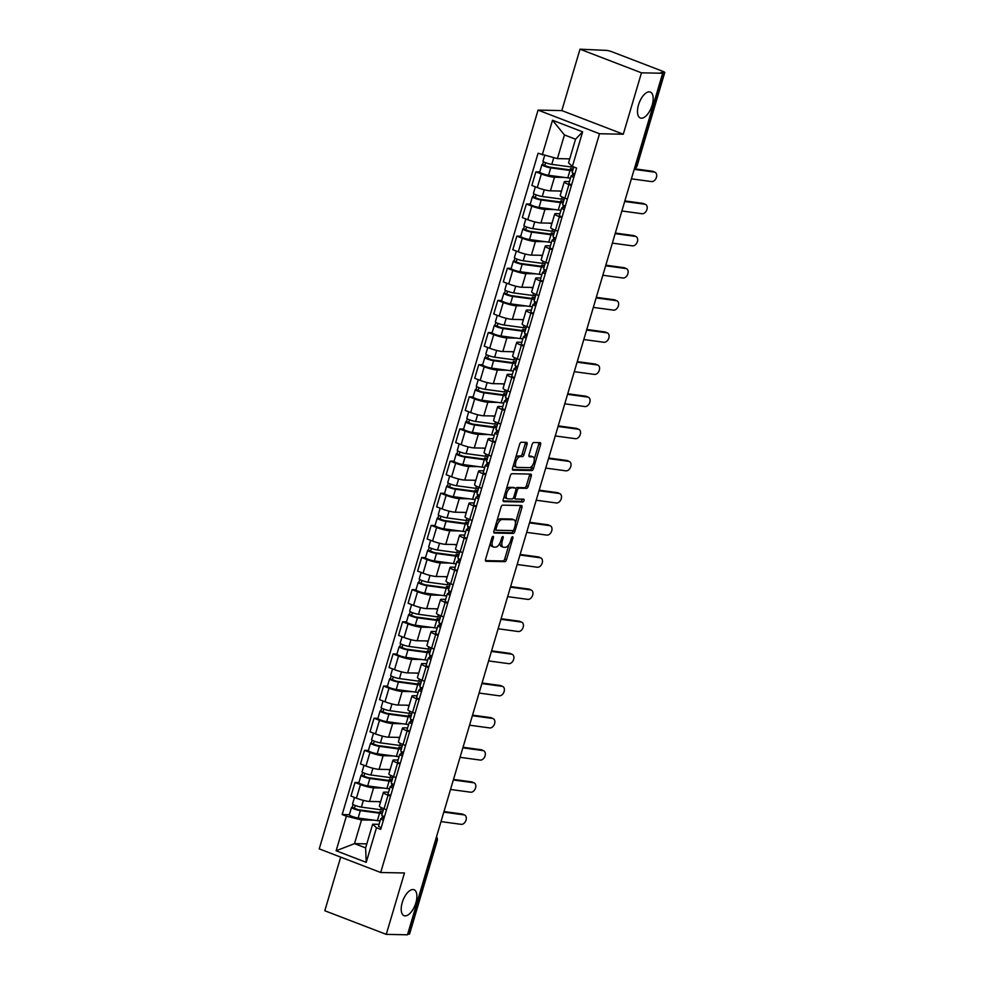 <?xml version="1.0" encoding="UTF-8"?>
<svg xmlns="http://www.w3.org/2000/svg" width="984" height="984" viewBox="0 0 984 984"><rect width="100%" height="100%" fill="white"/><g stroke="black" fill="none" stroke-linecap="round" stroke-linejoin="round"><path stroke-width="1.48" d="M493.107 536.341A1.488 0.701 111 0 0 491.951 537.744L485.592 559.219A2.128 0.996 111 0 0 485.875 561.237A2.128 0.996 111 0 0 486.034 561.274L504.866 561.643A2.128 0.996 111 0 0 506.502 559.65L512.873 538.162A1.488 0.701 111 0 0 512.676 536.747A1.488 0.701 111 0 0 512.553 536.735A1.488 0.701 111 0 0 511.409 538.137L510.585 540.917A6.826 3.198 111 0 1 505.321 547.313L503.747 547.288A6.826 3.198 111 0 1 503.218 547.178A6.826 3.198 111 0 1 502.32 540.745L503.144 537.965A1.488 0.701 111 0 0 502.947 536.563A1.488 0.701 111 0 0 502.836 536.538A1.488 0.701 111 0 0 501.68 537.941L500.856 540.72A6.826 3.198 111 0 1 495.592 547.116L494.017 547.092A6.826 3.198 111 0 1 493.488 546.981A6.826 3.198 111 0 1 492.59 540.548L493.414 537.768A1.488 0.701 111 0 0 493.218 536.366A1.488 0.701 111 0 0 493.107 536.341M641.433 118.215A13.899 6.507 111 0 0 651.802 106.26A13.899 6.507 111 0 0 650.326 92.053A13.899 6.507 111 0 0 649.243 91.844A13.899 6.507 111 0 0 638.862 103.787A13.899 6.507 111 0 0 640.35 118.006A13.899 6.507 111 0 0 641.433 118.215M405.15 915.895A13.899 6.507 111 0 0 415.519 903.952A13.899 6.507 111 0 0 414.043 889.733A13.899 6.507 111 0 0 412.96 889.524A13.899 6.507 111 0 0 402.579 901.467A13.899 6.507 111 0 0 404.067 915.686A13.899 6.507 111 0 0 405.15 915.895M527.018 444.411A2.128 0.996 111 0 0 526.735 442.406A2.128 0.996 111 0 0 526.563 442.369L521.286 442.259A2.128 0.996 111 0 0 519.638 444.264L512.578 468.126A2.128 0.996 111 0 0 512.848 470.143A2.128 0.996 111 0 0 513.021 470.168L531.84 470.549A2.128 0.996 111 0 0 533.488 468.544L540.56 444.682A2.128 0.996 111 0 0 540.278 442.677A2.128 0.996 111 0 0 540.118 442.64L533.734 442.517A2.128 0.996 111 0 0 532.086 444.522L529.06 454.731A2.128 0.996 111 0 0 529.343 456.736A2.128 0.996 111 0 0 529.503 456.773L532.676 456.834A5.707 2.669 111 0 1 533.119 456.92A5.707 2.669 111 0 1 533.722 462.751A5.707 2.669 111 0 1 529.466 467.658L517.08 467.4A5.707 2.669 111 0 1 516.625 467.314A5.707 2.669 111 0 1 516.022 461.484A5.707 2.669 111 0 1 520.278 456.588L522.344 456.625A2.128 0.996 111 0 0 523.992 454.62L527.018 444.411L525.222 443.722A2.128 0.996 111 0 0 525.345 442.345M599.527 133.738L623.29 134.218L641.47 72.828L662.675 73.246L407.474 934.8L386.269 934.369L404.461 872.98L380.697 872.5L599.527 133.738L538.063 110.11L319.234 848.872L380.697 872.5M502.652 505.149A2.128 0.996 111 0 0 501.016 507.154L493.943 531.016A2.128 0.996 111 0 0 494.226 533.033A2.128 0.996 111 0 0 494.386 533.057L513.217 533.439A2.128 0.996 111 0 0 514.866 531.434L521.926 507.572A2.128 0.996 111 0 0 521.643 505.567A2.128 0.996 111 0 0 521.483 505.53L502.652 505.149M503.254 499.577L510.327 475.715A2.128 0.996 111 0 1 511.975 473.71L530.794 474.091A2.128 0.996 111 0 1 530.966 474.116A2.128 0.996 111 0 1 531.249 476.133L528.223 486.342A2.128 0.996 111 0 1 526.575 488.347L518.937 488.187A2.128 0.996 111 0 0 517.289 490.192L515.284 496.969A2.128 0.996 111 0 0 515.567 498.974A2.128 0.996 111 0 0 515.739 499.011L523.685 499.171A1.488 0.701 111 0 1 523.796 499.196A1.488 0.701 111 0 1 523.955 500.721A1.488 0.701 111 0 1 522.848 502L503.71 501.619A2.128 0.996 111 0 1 503.537 501.582A2.128 0.996 111 0 1 503.254 499.577M641.47 72.828L580.006 49.2L606.304 50.381A4.342 0.64 16.5 0 1 612.023 51.808L662.736 71.291A4.342 0.64 16.5 0 1 664.766 72.484L637.128 165.816A4.342 0.64 -163.5 0 1 636.55 165.952L664.188 72.631A4.342 0.64 16.5 0 0 664.766 72.484M340.685 857.125L324.806 910.754L386.269 934.369M580.006 49.2L561.827 110.589L538.063 110.11M662.675 73.246L660.891 72.558L664.188 72.631M435.309 840.828L436.625 840.853A4.342 0.64 -163.5 0 0 437.216 840.705L409.565 934.037A4.342 0.64 -163.5 0 1 408.987 934.173L436.625 840.853A4.342 3.788 -88.8 0 0 436.342 837.322M407.671 934.148L408.987 934.173M390.537 796.142L388.053 795.195A9.988 1.476 -163.5 0 1 383.379 792.452L379.344 806.044A9.988 1.476 16.5 0 0 384.031 808.786L386.515 809.746M383.612 788.049L373.6 787.852A9.988 1.476 -163.5 0 1 360.464 784.58L356.429 798.184A9.988 1.476 16.5 0 0 369.578 801.443L380.648 801.677M356.429 798.184L350.968 796.081L354.99 782.489L358.889 782.563M383.379 792.452A9.988 1.476 -163.5 0 1 384.719 792.12L388.569 792.206M360.464 784.58L354.99 782.489M400.058 764.014L397.573 763.055A9.988 1.476 -163.5 0 1 392.899 760.312L388.864 773.916A9.988 1.476 16.5 0 0 393.551 776.647L396.035 777.606M368.41 750.423L364.511 750.349L360.488 763.941L365.95 766.044A9.988 1.476 16.5 0 0 379.098 769.316L390.168 769.537M392.899 760.312A9.988 1.476 -163.5 0 1 394.24 759.98L398.089 760.066M393.133 755.921L383.12 755.712A9.988 1.476 -163.5 0 1 369.984 752.452L364.511 750.349M409.578 731.875L407.093 730.915A9.988 1.476 -163.5 0 1 402.419 728.172L398.385 741.776A9.988 1.476 16.5 0 0 403.071 744.519L405.556 745.466M377.93 718.283L374.031 718.209L370.009 731.801L375.47 733.904A9.988 1.476 16.5 0 0 388.618 737.176L399.688 737.397M402.419 728.172A9.988 1.476 -163.5 0 1 403.76 727.84L407.61 727.926M402.653 723.781L392.641 723.572A9.988 1.476 -163.5 0 1 379.504 720.313L374.031 718.209M419.098 699.735L416.613 698.775A9.988 1.476 -163.5 0 1 411.939 696.032L407.905 709.636A9.988 1.476 16.5 0 0 412.591 712.379L415.076 713.326M387.45 686.143L383.551 686.069L379.529 699.661L384.99 701.764A9.988 1.476 16.5 0 0 398.139 705.036L409.209 705.257M411.939 696.032A9.988 1.476 -163.5 0 1 413.28 695.713L417.13 695.786M412.173 691.641L402.161 691.432A9.988 1.476 -163.5 0 1 389.024 688.173L383.551 686.069M428.618 667.595L426.133 666.635A9.988 1.476 -163.5 0 1 421.459 663.905L417.425 677.496A9.988 1.476 16.5 0 0 422.111 680.239L424.596 681.186M396.97 654.016L393.071 653.929L389.049 667.533L394.51 669.624A9.988 1.476 16.5 0 0 407.659 672.896L418.729 673.117M421.459 663.905A9.988 1.476 -163.5 0 1 422.788 663.573L426.65 663.646M421.693 659.501L411.681 659.305A9.988 1.476 -163.5 0 1 398.545 656.033L393.071 653.929M438.138 635.455L435.654 634.508A9.988 1.476 -163.5 0 1 430.98 631.765L426.945 645.356A9.988 1.476 16.5 0 0 431.632 648.099L434.116 649.059M406.49 621.876L402.591 621.79L398.569 635.393L404.03 637.497A9.988 1.476 16.5 0 0 417.179 640.756L428.249 640.978M430.98 631.765A9.988 1.476 -163.5 0 1 432.308 631.433L436.17 631.507M431.213 627.361L421.201 627.165A9.988 1.476 -163.5 0 1 408.053 623.893L402.591 621.79M447.659 603.315L445.174 602.368A9.988 1.476 -163.5 0 1 440.5 599.625L436.466 613.216A9.988 1.476 16.5 0 0 441.152 615.959L443.624 616.919M416.011 589.736L412.112 589.65L408.089 603.254L413.551 605.357A9.988 1.476 16.5 0 0 426.699 608.616L437.769 608.838M440.5 599.625A9.988 1.476 -163.5 0 1 441.828 599.293L445.691 599.367M440.734 595.222L430.721 595.025A9.988 1.476 -163.5 0 1 417.573 591.753L412.112 589.65M457.179 571.175L454.694 570.228A9.988 1.476 -163.5 0 1 450.02 567.485L445.986 581.089A9.988 1.476 16.5 0 0 450.672 583.819L453.144 584.779M425.531 557.596L421.632 557.522L417.61 571.114L423.071 573.217A9.988 1.476 16.5 0 0 436.219 576.476L447.289 576.71M450.02 567.485A9.988 1.476 -163.5 0 1 451.349 567.153L455.211 567.239M450.254 563.082L440.242 562.885A9.988 1.476 -163.5 0 1 427.093 559.613L421.632 557.522M466.699 539.048L464.214 538.088A9.988 1.476 -163.5 0 1 459.54 535.345L455.506 548.949A9.988 1.476 16.5 0 0 460.192 551.68L462.664 552.639M435.051 525.456L431.152 525.382L427.13 538.974L432.591 541.077A9.988 1.476 16.5 0 0 445.74 544.349L456.81 544.57M459.54 535.345A9.988 1.476 -163.5 0 1 460.869 535.013L464.731 535.099M459.774 530.954L449.762 530.745A9.988 1.476 -163.5 0 1 436.613 527.486L431.152 525.382M476.219 506.908L473.734 505.948A9.988 1.476 -163.5 0 1 469.048 503.205L465.026 516.809A9.988 1.476 16.5 0 0 469.712 519.552L472.185 520.499M444.571 493.316L440.672 493.242L436.65 506.834L442.111 508.937A9.988 1.476 16.5 0 0 455.26 512.209L466.318 512.43M469.048 503.205A9.988 1.476 -163.5 0 1 470.389 502.886L474.251 502.959M469.294 498.814L459.282 498.605A9.988 1.476 -163.5 0 1 446.133 495.346L440.672 493.242M485.739 474.768L483.255 473.808A9.988 1.476 -163.5 0 1 478.568 471.078L474.546 484.669A9.988 1.476 16.5 0 0 479.22 487.412L481.705 488.359M454.091 461.176L450.192 461.102L446.158 474.706L451.631 476.797A9.988 1.476 16.5 0 0 464.768 480.069L475.838 480.29M478.568 471.078A9.988 1.476 -163.5 0 1 479.909 470.746L483.771 470.819M478.802 466.674L468.802 466.465A9.988 1.476 -163.5 0 1 455.653 463.206L450.192 461.102M495.259 442.628L492.775 441.668A9.988 1.476 -163.5 0 1 488.089 438.938L484.067 452.529A9.988 1.476 16.5 0 0 488.74 455.272L491.225 456.219M463.612 429.049L459.712 428.962L455.678 442.566L461.152 444.657A9.988 1.476 16.5 0 0 474.288 447.929L485.358 448.151M488.089 438.938A9.988 1.476 -163.5 0 1 489.429 438.606L493.291 438.679M488.322 434.534L478.322 434.338A9.988 1.476 -163.5 0 1 465.174 431.066L459.712 428.962M504.78 410.488L502.295 409.541A9.988 1.476 -163.5 0 1 497.609 406.798L493.587 420.389A9.988 1.476 16.5 0 0 498.261 423.132L500.745 424.092M473.132 396.909L469.233 396.823L465.198 410.426L470.672 412.53A9.988 1.476 16.5 0 0 483.808 415.789L494.878 416.011M497.609 406.798A9.988 1.476 -163.5 0 1 498.949 406.466L502.812 406.54M497.842 402.394L487.843 402.198A9.988 1.476 -163.5 0 1 474.694 398.926L469.233 396.823M514.3 378.348L511.815 377.401A9.988 1.476 -163.5 0 1 507.129 374.658L503.107 388.249A9.988 1.476 16.5 0 0 507.781 390.992L510.266 391.952M482.652 364.769L478.753 364.695L474.719 378.286L480.192 380.39A9.988 1.476 16.5 0 0 493.328 383.649L504.398 383.871M507.129 374.658A9.988 1.476 -163.5 0 1 508.47 374.326L512.332 374.4M507.363 370.255L497.363 370.058A9.988 1.476 -163.5 0 1 484.214 366.786L478.753 364.695M523.82 346.208L521.336 345.261A9.988 1.476 -163.5 0 1 516.649 342.518L512.627 356.122A9.988 1.476 16.5 0 0 517.301 358.853L519.786 359.812M492.172 332.629L488.273 332.555L484.239 346.147L489.712 348.25A9.988 1.476 16.5 0 0 502.849 351.522L513.919 351.743M516.649 342.518A9.988 1.476 -163.5 0 1 517.99 342.186L521.852 342.272M516.883 338.115L506.883 337.918A9.988 1.476 -163.5 0 1 493.734 334.646L488.273 332.555M533.34 314.08L530.856 313.121A9.988 1.476 -163.5 0 1 526.169 310.378L522.147 323.982A9.988 1.476 16.5 0 0 526.821 326.713L529.306 327.672M501.692 300.489L497.793 300.415L493.759 314.007L499.232 316.11A9.988 1.476 16.5 0 0 512.369 319.382L523.439 319.603M526.169 310.378A9.988 1.476 -163.5 0 1 527.51 310.046L531.372 310.132M526.403 305.987L516.403 305.778A9.988 1.476 -163.5 0 1 503.254 302.518L497.793 300.415M542.861 281.941L540.376 280.981A9.988 1.476 -163.5 0 1 535.69 278.238L531.668 291.842A9.988 1.476 16.5 0 0 536.341 294.585L538.826 295.532M511.213 268.349L507.313 268.275L503.279 281.867L508.753 283.97A9.988 1.476 16.5 0 0 521.889 287.242L532.959 287.463M535.69 278.238A9.988 1.476 -163.5 0 1 537.03 277.918L540.893 277.992M535.923 273.847L525.923 273.638A9.988 1.476 -163.5 0 1 512.775 270.379L507.313 268.275M552.381 249.801L549.896 248.841A9.988 1.476 -163.5 0 1 545.21 246.111L541.188 259.702A9.988 1.476 16.5 0 0 545.862 262.445L548.346 263.392M520.721 236.209L516.834 236.135L512.799 249.739L518.273 251.83A9.988 1.476 16.5 0 0 531.409 255.102L542.479 255.323M545.21 246.111A9.988 1.476 -163.5 0 1 546.551 245.779L550.413 245.852M545.443 241.707L535.444 241.51A9.988 1.476 -163.5 0 1 522.295 238.239L516.834 236.135M561.889 217.661L559.416 216.701A9.988 1.476 -163.5 0 1 554.73 213.971L550.708 227.562A9.988 1.476 16.5 0 0 555.382 230.305L557.866 231.252M530.241 204.082L526.354 203.995L522.319 217.599L527.793 219.69A9.988 1.476 16.5 0 0 540.929 222.962L551.999 223.183M554.73 213.971A9.988 1.476 -163.5 0 1 556.071 213.639L559.933 213.713M554.964 209.567L544.964 209.371A9.988 1.476 -163.5 0 1 531.815 206.099L526.354 203.995M571.409 185.521L568.937 184.574A9.988 1.476 -163.5 0 1 564.25 181.831L560.228 195.422A9.988 1.476 16.5 0 0 564.902 198.165L567.387 199.125M539.761 171.942L535.874 171.856L531.84 185.459L537.301 187.563A9.988 1.476 16.5 0 0 550.45 190.822L561.52 191.044M564.25 181.831A9.988 1.476 -163.5 0 1 565.591 181.499L569.441 181.573M564.484 177.428L554.484 177.231A9.988 1.476 -163.5 0 1 541.335 173.959L535.874 171.856M374.092 820.189L361.522 819.943L354.511 843.632L365.618 847.9L372.641 824.211L379.049 824.334M366.811 843.878L354.511 843.632L336.134 850.779L346.38 816.179L361.522 819.943M372.641 824.211L376.491 827.741L366.233 862.353L336.134 850.779M542.27 154.869L552.516 120.257L582.626 131.831L572.38 166.444L568.531 162.901L575.542 139.211L564.435 134.943L557.411 158.633L538.063 153.258L342.174 814.555L346.38 816.179M376.491 827.741L380.697 829.364L576.587 168.067L572.38 166.444M623.29 134.218L561.827 110.589M557.411 158.633L569.711 158.879M349.369 814.703L342.174 814.555M366.233 862.353L365.618 847.9M575.542 139.211L582.626 131.831M564.435 134.943L552.516 120.257M490.29 543.34A6.826 3.198 111 0 0 491.705 546.292L493.488 546.981M500.032 542.861A6.826 3.198 111 0 0 501.422 546.489L503.218 547.178M485.456 560.609L503.07 560.954A2.128 0.996 111 0 0 504.718 558.961L509.036 544.361M515.432 522.775L520.142 506.883A2.128 0.996 111 0 0 520.265 505.505M493.82 532.393L511.422 532.75A2.128 0.996 111 0 0 513.07 530.745L513.131 530.524M496.071 528.826A1.488 0.701 111 0 0 496.268 530.228A1.488 0.701 111 0 0 496.379 530.253L512.91 530.585A1.488 0.701 111 0 0 514.054 529.183L514.927 526.255A6.826 3.198 111 0 0 514.029 519.81A6.826 3.198 111 0 0 513.5 519.712L502.197 519.49A6.826 3.198 111 0 0 496.932 525.886L496.071 528.826L494.743 528.31M494.398 529.503A1.488 0.701 111 0 0 494.472 529.54A1.488 0.701 111 0 0 494.583 529.564L496.157 530.167M514.029 519.81L512.233 519.121A6.826 3.198 111 0 0 511.705 519.023L513.5 519.712M496.686 521.741A6.826 3.198 111 0 1 500.413 518.802L511.705 519.023M515.899 488.568A2.128 0.996 111 0 1 517.154 487.498L524.779 487.658A2.128 0.996 111 0 0 526.428 485.653L529.453 475.444A2.128 0.996 111 0 0 529.577 474.067M513.427 497.879A2.128 0.996 111 0 0 513.771 498.285A2.128 0.996 111 0 0 513.943 498.322L515.419 498.888M503.132 500.954L521.053 501.311A1.488 0.701 111 0 0 521.914 500.585A1.488 0.701 111 0 0 522.319 499.146M511.016 488.027A5.707 2.669 111 0 0 506.76 492.935A5.707 2.669 111 0 0 507.363 498.765A5.707 2.669 111 0 0 507.818 498.851L512.184 498.937A2.128 0.996 111 0 0 513.82 496.932L515.825 490.167A2.128 0.996 111 0 0 515.554 488.15A2.128 0.996 111 0 0 515.382 488.113L509.22 487.338A5.707 2.669 111 0 0 506.182 489.712M504.411 495.702A5.707 2.669 111 0 0 505.579 498.076L507.363 498.765M513.906 487.547A2.128 0.996 111 0 0 513.759 487.461A2.128 0.996 111 0 0 513.587 487.424L515.382 488.113M509.22 487.338L513.587 487.424M515.542 458.113A5.707 2.669 111 0 1 518.482 455.899L520.548 455.936A2.128 0.996 111 0 0 522.197 453.932L525.222 443.722M513.673 464.399A5.707 2.669 111 0 0 514.841 466.625L516.625 467.314M533.119 456.92L531.323 456.232A5.707 2.669 111 0 0 530.88 456.146L532.676 456.834M528.937 456.109L530.88 456.146M534.275 459.147L538.765 443.993A2.128 0.996 111 0 0 538.9 442.615M512.443 469.503L530.056 469.86A2.128 0.996 111 0 0 531.704 467.855L532.418 465.432M383.329 809.881A13.038 1.919 -163.5 0 1 380.623 809.721L361.386 807.126A5.437 0.799 -163.5 0 1 355.63 805.625A5.437 0.799 -163.5 0 1 352.555 803.94L354.486 797.434M380.55 801.997L377.708 801.616M379.726 812.501L380.058 811.357A10.209 1.501 -163.5 0 1 380.685 812.169A10.209 1.501 -163.5 0 1 377.708 812.366L358.471 809.77L354.228 808.245L355.359 805.527M380.058 811.357L382.591 811.935A13.038 1.919 -163.5 0 1 382.702 812.021M382.296 813.387A13.038 1.919 -163.5 0 1 379.59 813.214L360.353 810.631A5.437 0.799 -163.5 0 1 354.584 809.119A5.437 0.799 -163.5 0 1 351.522 807.434A5.437 0.799 -163.5 0 1 352.247 807.261L353.072 804.481M380.095 820.804A13.038 1.919 -163.5 0 1 377.389 820.631L358.151 818.048A5.437 0.799 -163.5 0 1 352.395 816.536A5.437 0.799 -163.5 0 1 349.32 814.85L351.522 807.434M383.416 816.289L383.366 817.827M382.973 817.815L382.063 817.47M354.474 808.504L352.247 807.261M441.004 821.603L461.188 824.346A4.994 3.419 114.5 0 0 465.887 820.558A4.994 3.419 114.5 0 0 464.657 815.059A4.994 3.419 114.5 0 0 463.993 814.875L462.111 814.014A4.994 3.419 -65.5 0 1 462.787 814.211L464.657 815.059M384.191 817.593L380.919 818.528A5.437 0.799 16.5 0 0 380.734 818.663A5.437 0.799 16.5 0 0 383.416 820.213M380.734 818.663L378.532 826.08A5.437 0.799 16.5 0 0 381.214 827.618M383.698 808.663L381.767 815.158A5.437 0.799 16.5 0 0 384.449 816.708M443.809 812.132L463.993 814.875M443.981 811.554L462.111 814.014M392.85 777.754A13.038 1.919 -163.5 0 1 390.144 777.581L370.906 774.986A5.437 0.799 -163.5 0 1 365.15 773.486A5.437 0.799 -163.5 0 1 362.075 771.8L364.006 765.294M390.07 769.857L387.229 769.476M389.246 780.361L389.578 779.217A10.209 1.501 -163.5 0 1 390.205 780.029A10.209 1.501 -163.5 0 1 387.229 780.226L367.991 777.631L363.748 776.105L364.879 773.387M389.578 779.217L392.112 779.795A13.038 1.919 -163.5 0 1 392.222 779.881M391.817 781.247A13.038 1.919 -163.5 0 1 389.111 781.087L369.873 778.492A5.437 0.799 -163.5 0 1 364.105 776.979A5.437 0.799 -163.5 0 1 361.042 775.306A5.437 0.799 -163.5 0 1 361.768 775.121L362.592 772.342M389.615 788.664A13.038 1.919 -163.5 0 1 386.909 788.504L367.672 785.909A5.437 0.799 -163.5 0 1 361.915 784.396A5.437 0.799 -163.5 0 1 358.84 782.723L361.042 775.306M392.936 784.15L392.887 785.687M392.493 785.675L391.583 785.33M363.994 776.364L361.768 775.121M402.37 745.614A13.038 1.919 -163.5 0 1 399.664 745.441L380.427 742.846A5.437 0.799 -163.5 0 1 374.67 741.346A5.437 0.799 -163.5 0 1 371.595 739.661L373.526 733.154M399.59 737.717L396.749 737.336M398.766 748.221L399.098 747.077A10.209 1.501 -163.5 0 1 399.725 747.889A10.209 1.501 -163.5 0 1 396.749 748.086L377.512 745.491L373.268 743.966L374.4 741.247M399.098 747.077L401.632 747.655A13.038 1.919 -163.5 0 1 401.743 747.742M401.337 749.107A13.038 1.919 -163.5 0 1 398.631 748.947L379.393 746.352A5.437 0.799 -163.5 0 1 373.625 744.851A5.437 0.799 -163.5 0 1 370.562 743.166A5.437 0.799 -163.5 0 1 371.288 742.981L372.112 740.202M399.135 756.524A13.038 1.919 -163.5 0 1 396.429 756.364L377.192 753.769A5.437 0.799 -163.5 0 1 371.435 752.268A5.437 0.799 -163.5 0 1 368.36 750.583L370.562 743.166M402.456 752.01L402.407 753.547M402.001 753.547L401.103 753.191M373.514 744.224L371.288 742.981M450.524 789.463L470.709 792.206A4.994 3.419 114.5 0 0 475.407 788.418A4.994 3.419 114.5 0 0 474.177 782.92A4.994 3.419 114.5 0 0 473.513 782.735L471.631 781.874A4.994 3.419 -65.5 0 1 472.308 782.071L474.177 782.92M393.711 785.453L390.439 786.4A5.437 0.799 16.5 0 0 390.254 786.524A5.437 0.799 16.5 0 0 392.936 788.073M390.254 786.524L388.053 793.94A5.437 0.799 16.5 0 0 390.734 795.49M393.219 776.524L391.288 783.03A5.437 0.799 16.5 0 0 393.969 784.568M453.329 779.992L473.513 782.735M453.501 779.414L471.631 781.874M460.045 757.323L480.229 760.066A4.994 3.419 114.5 0 0 484.928 756.278A4.994 3.419 114.5 0 0 483.697 750.792A4.994 3.419 114.5 0 0 483.033 750.595L481.151 749.734A4.994 3.419 -65.5 0 1 481.828 749.931L483.697 750.792M403.231 753.314L399.959 754.261A5.437 0.799 16.5 0 0 399.775 754.396A5.437 0.799 16.5 0 0 402.456 755.933M399.775 754.396L397.573 761.801A5.437 0.799 16.5 0 0 400.254 763.35M402.739 744.384L400.808 750.89A5.437 0.799 16.5 0 0 403.489 752.428M462.849 747.852L483.033 750.595M463.021 747.274L481.151 749.734M411.89 713.474A13.038 1.919 -163.5 0 1 409.184 713.302L389.947 710.706A5.437 0.799 -163.5 0 1 384.191 709.206A5.437 0.799 -163.5 0 1 381.115 707.521L383.047 701.014M409.11 705.577L406.269 705.196M408.274 716.081L408.618 714.938A10.209 1.501 -163.5 0 1 409.246 715.749A10.209 1.501 -163.5 0 1 406.269 715.946L387.032 713.363L382.788 711.826L383.92 709.107M408.618 714.938L411.152 715.528A13.038 1.919 -163.5 0 1 411.263 715.602M410.857 716.979A13.038 1.919 -163.5 0 1 408.151 716.807L388.914 714.212A5.437 0.799 -163.5 0 1 383.145 712.711A5.437 0.799 -163.5 0 1 380.082 711.026A5.437 0.799 -163.5 0 1 380.808 710.842L381.632 708.074M408.655 724.396A13.038 1.919 -163.5 0 1 405.949 724.224L386.712 721.629A5.437 0.799 -163.5 0 1 380.956 720.128A5.437 0.799 -163.5 0 1 377.881 718.443L380.082 711.026M411.976 719.87L411.927 721.407M411.521 721.407L410.623 721.063M383.034 712.084L380.808 710.842M421.41 681.334A13.038 1.919 -163.5 0 1 418.704 681.162L399.467 678.579A5.437 0.799 -163.5 0 1 393.711 677.066A5.437 0.799 -163.5 0 1 390.636 675.381L392.567 668.886M418.631 673.437L415.789 673.056M417.794 683.954L418.138 682.81A10.209 1.501 -163.5 0 1 418.766 683.609A10.209 1.501 -163.5 0 1 415.789 683.806L396.552 681.223L392.308 679.686L393.44 676.967M418.138 682.81L420.672 683.388A13.038 1.919 -163.5 0 1 420.783 683.462M420.377 684.839A13.038 1.919 -163.5 0 1 417.671 684.667L398.434 682.072A5.437 0.799 -163.5 0 1 392.665 680.571A5.437 0.799 -163.5 0 1 389.603 678.886A5.437 0.799 -163.5 0 1 390.328 678.702L391.152 675.934M418.175 692.256A13.038 1.919 -163.5 0 1 415.469 692.084L396.232 689.489A5.437 0.799 -163.5 0 1 390.476 687.988A5.437 0.799 -163.5 0 1 387.401 686.303L389.603 678.886M421.496 687.73L421.447 689.28M421.041 689.267L420.143 688.923M392.554 679.956L390.328 678.702M430.93 649.194A13.038 1.919 -163.5 0 1 428.224 649.022L408.987 646.439A5.437 0.799 -163.5 0 1 403.231 644.926A5.437 0.799 -163.5 0 1 400.156 643.241L402.087 636.746M428.151 641.31L425.309 640.916M427.314 651.814L427.659 650.67A10.209 1.501 -163.5 0 1 428.286 651.482A10.209 1.501 -163.5 0 1 425.309 651.679L406.072 649.083L401.829 647.546L402.96 644.827M427.659 650.67L430.192 651.248A13.038 1.919 -163.5 0 1 430.303 651.322M429.897 652.699A13.038 1.919 -163.5 0 1 427.191 652.527L407.954 649.932A5.437 0.799 -163.5 0 1 402.185 648.431A5.437 0.799 -163.5 0 1 399.123 646.746A5.437 0.799 -163.5 0 1 399.848 646.574L400.673 643.794M427.696 660.116A13.038 1.919 -163.5 0 1 424.99 659.944L405.752 657.349A5.437 0.799 -163.5 0 1 399.996 655.848A5.437 0.799 -163.5 0 1 396.921 654.163L399.123 646.746M431.017 655.602L430.967 657.14M430.562 657.127L429.664 656.783M402.075 647.816L399.848 646.574M469.565 725.196L489.749 727.939A4.994 3.419 114.5 0 0 494.448 724.15A4.994 3.419 114.5 0 0 493.218 718.652A4.994 3.419 114.5 0 0 492.553 718.455L490.672 717.607A4.994 3.419 -65.5 0 1 491.348 717.791L493.218 718.652M412.751 721.174L409.479 722.121A5.437 0.799 16.5 0 0 409.295 722.256A5.437 0.799 16.5 0 0 411.976 723.793M409.295 722.256L407.093 729.673A5.437 0.799 16.5 0 0 409.774 731.21M412.259 712.244L410.328 718.75A5.437 0.799 16.5 0 0 413.009 720.288M472.369 715.712L492.553 718.455M472.541 715.134L490.672 717.607M479.085 693.056L499.257 695.799A4.994 3.419 114.5 0 0 503.968 692.01A4.994 3.419 114.5 0 0 502.738 686.512A4.994 3.419 114.5 0 0 502.074 686.315L500.192 685.467A4.994 3.419 -65.5 0 1 500.868 685.651L502.738 686.512M422.271 689.034L418.999 689.981A5.437 0.799 16.5 0 0 418.815 690.116A5.437 0.799 16.5 0 0 421.496 691.654M418.815 690.116L416.613 697.533A5.437 0.799 16.5 0 0 419.295 699.071M421.779 680.104L419.848 686.611A5.437 0.799 16.5 0 0 422.53 688.148M481.889 683.572L502.074 686.315M482.062 682.994L500.192 685.467M488.605 660.916L508.777 663.659A4.994 3.419 114.5 0 0 513.488 659.87A4.994 3.419 114.5 0 0 512.258 654.372A4.994 3.419 114.5 0 0 511.594 654.176L509.712 653.327A4.994 3.419 -65.5 0 1 510.388 653.524L512.258 654.372M431.791 656.894L428.52 657.841A5.437 0.799 16.5 0 0 428.335 657.976A5.437 0.799 16.5 0 0 431.017 659.514M428.335 657.976L426.133 665.393A5.437 0.799 16.5 0 0 428.815 666.931M431.299 647.964L429.368 654.471A5.437 0.799 16.5 0 0 432.05 656.02M491.41 651.433L511.594 654.176M491.582 650.854L509.712 653.327M440.451 617.054A13.038 1.919 -163.5 0 1 437.745 616.894L418.507 614.299A5.437 0.799 -163.5 0 1 412.739 612.786A5.437 0.799 -163.5 0 1 409.676 611.113L411.607 604.606M437.671 609.17L434.83 608.788M436.834 619.674L437.179 618.53A10.209 1.501 -163.5 0 1 437.806 619.342A10.209 1.501 -163.5 0 1 434.83 619.539L415.58 616.943L411.349 615.418L412.481 612.7M437.179 618.53L439.713 619.108A13.038 1.919 -163.5 0 1 439.823 619.182M439.418 620.56A13.038 1.919 -163.5 0 1 436.712 620.387L417.474 617.804A5.437 0.799 -163.5 0 1 411.706 616.292A5.437 0.799 -163.5 0 1 408.643 614.606A5.437 0.799 -163.5 0 1 409.369 614.434L410.193 611.654M437.216 627.976A13.038 1.919 -163.5 0 1 434.51 627.804L415.273 625.221A5.437 0.799 -163.5 0 1 409.516 623.708A5.437 0.799 -163.5 0 1 406.441 622.023L408.643 614.606M440.537 623.462L440.488 625M440.082 624.988L439.184 624.643M411.595 615.677L409.369 614.434M498.125 628.776L518.297 631.519A4.994 3.419 114.5 0 0 523.008 627.731A4.994 3.419 114.5 0 0 521.778 622.232A4.994 3.419 114.5 0 0 521.114 622.048L519.232 621.187A4.994 3.419 -65.5 0 1 519.909 621.384L521.778 622.232M441.312 624.766L438.04 625.701A5.437 0.799 16.5 0 0 437.855 625.836A5.437 0.799 16.5 0 0 440.524 627.374M437.855 625.836L435.654 633.253A5.437 0.799 16.5 0 0 438.335 634.791M440.82 615.836L438.889 622.331A5.437 0.799 16.5 0 0 441.57 623.881M500.93 619.293L521.114 622.048M501.102 618.727L519.232 621.187M449.971 584.914A13.038 1.919 -163.5 0 1 447.265 584.754L428.028 582.159A5.437 0.799 -163.5 0 1 422.259 580.658A5.437 0.799 -163.5 0 1 419.196 578.973L421.127 572.467M447.191 577.03L444.35 576.649M446.355 587.534L446.699 586.39A10.209 1.501 -163.5 0 1 447.326 587.202A10.209 1.501 -163.5 0 1 444.35 587.399L425.1 584.803L420.869 583.278L422.001 580.56M446.699 586.39L449.233 586.968A13.038 1.919 -163.5 0 1 449.344 587.054M448.938 588.42A13.038 1.919 -163.5 0 1 446.232 588.247L426.994 585.664A5.437 0.799 -163.5 0 1 421.226 584.152A5.437 0.799 -163.5 0 1 418.163 582.466A5.437 0.799 -163.5 0 1 418.889 582.294L419.713 579.514M446.736 595.837A13.038 1.919 -163.5 0 1 444.03 595.664L424.793 593.081A5.437 0.799 -163.5 0 1 419.024 591.568A5.437 0.799 -163.5 0 1 415.961 589.883L418.163 582.466M450.057 591.322L450.008 592.86M449.602 592.848L448.704 592.503M421.115 583.537L418.889 582.294M507.646 596.636L527.818 599.379A4.994 3.419 114.5 0 0 532.529 595.591A4.994 3.419 114.5 0 0 531.298 590.092A4.994 3.419 114.5 0 0 530.634 589.908L528.752 589.047A4.994 3.419 -65.5 0 1 529.429 589.244L531.298 590.092M450.82 592.626L447.56 593.561A5.437 0.799 16.5 0 0 447.376 593.696A5.437 0.799 16.5 0 0 450.045 595.246M447.376 593.696L445.174 601.113A5.437 0.799 16.5 0 0 447.855 602.663M450.34 583.697L448.409 590.203A5.437 0.799 16.5 0 0 451.09 591.741M510.45 587.165L530.634 589.908M510.622 586.587L528.752 589.047M459.491 552.787A13.038 1.919 -163.5 0 1 456.785 552.614L437.548 550.019A5.437 0.799 -163.5 0 1 431.779 548.519A5.437 0.799 -163.5 0 1 428.716 546.833L430.648 540.327M456.711 544.89L453.87 544.509M455.875 555.394L456.219 554.25A10.209 1.501 -163.5 0 1 456.847 555.062A10.209 1.501 -163.5 0 1 453.87 555.259L434.621 552.664L430.389 551.138L431.521 548.42M456.219 554.25L458.753 554.828A13.038 1.919 -163.5 0 1 458.864 554.914M458.458 556.28A13.038 1.919 -163.5 0 1 455.752 556.12L436.502 553.525A5.437 0.799 -163.5 0 1 430.746 552.024A5.437 0.799 -163.5 0 1 427.683 550.339A5.437 0.799 -163.5 0 1 428.409 550.154L429.233 547.375M456.256 563.697A13.038 1.919 -163.5 0 1 453.55 563.537L434.313 560.942A5.437 0.799 -163.5 0 1 428.544 559.429A5.437 0.799 -163.5 0 1 425.482 557.756L427.683 550.339M459.577 559.183L459.528 560.72M459.122 560.708L458.224 560.363M430.635 551.397L428.409 550.154M517.166 564.496L537.338 567.239A4.994 3.419 114.5 0 0 542.049 563.451A4.994 3.419 114.5 0 0 540.819 557.965A4.994 3.419 114.5 0 0 540.154 557.768L538.273 556.907A4.994 3.419 -65.5 0 1 538.949 557.104L540.819 557.965M460.34 560.486L457.068 561.433A5.437 0.799 16.5 0 0 456.896 561.557A5.437 0.799 16.5 0 0 459.565 563.106M456.896 561.557L454.694 568.973A5.437 0.799 16.5 0 0 457.376 570.523M459.86 551.557L457.929 558.063A5.437 0.799 16.5 0 0 460.61 559.601M519.97 555.025L540.154 557.768M520.142 554.447L538.273 556.907M469.011 520.647A13.038 1.919 -163.5 0 1 466.305 520.474L447.068 517.879A5.437 0.799 -163.5 0 1 441.299 516.379A5.437 0.799 -163.5 0 1 438.237 514.693L440.168 508.187M466.231 512.75L463.39 512.369M465.395 523.254L465.739 522.11A10.209 1.501 -163.5 0 1 466.367 522.922A10.209 1.501 -163.5 0 1 463.39 523.119L444.141 520.524L439.909 518.998L441.041 516.28M465.739 522.11L468.273 522.688A13.038 1.919 -163.5 0 1 468.384 522.775M467.978 524.14A13.038 1.919 -163.5 0 1 465.272 523.98L446.023 521.385A5.437 0.799 -163.5 0 1 440.266 519.884A5.437 0.799 -163.5 0 1 437.203 518.199A5.437 0.799 -163.5 0 1 437.929 518.014L438.753 515.235M465.776 531.557A13.038 1.919 -163.5 0 1 463.07 531.397L443.833 528.802A5.437 0.799 -163.5 0 1 438.064 527.301A5.437 0.799 -163.5 0 1 435.002 525.616L437.203 518.199M469.097 527.043L469.048 528.58M468.642 528.58L467.744 528.223M440.156 519.257L437.929 518.014M526.686 532.356L546.858 535.099A4.994 3.419 114.5 0 0 551.569 531.311A4.994 3.419 114.5 0 0 550.339 525.825A4.994 3.419 114.5 0 0 549.675 525.628L547.793 524.767A4.994 3.419 -65.5 0 1 548.469 524.964L550.339 525.825M469.86 528.346L466.588 529.294A5.437 0.799 16.5 0 0 466.404 529.429A5.437 0.799 16.5 0 0 469.085 530.966M466.404 529.429L464.214 536.846A5.437 0.799 16.5 0 0 466.896 538.383M469.368 519.417L467.449 525.923A5.437 0.799 16.5 0 0 470.131 527.461M529.49 522.885L549.675 525.628M529.663 522.307L547.793 524.767M478.531 488.507A13.038 1.919 -163.5 0 1 475.826 488.335L456.588 485.752A5.437 0.799 -163.5 0 1 450.82 484.239A5.437 0.799 -163.5 0 1 447.757 482.554L449.688 476.047M475.752 480.61L472.91 480.229M474.915 491.114L475.26 489.983A10.209 1.501 -163.5 0 1 475.887 490.782A10.209 1.501 -163.5 0 1 472.91 490.979L453.661 488.396L449.43 486.859L450.561 484.14M475.26 489.983L477.793 490.561A13.038 1.919 -163.5 0 1 477.904 490.635M477.498 492.012A13.038 1.919 -163.5 0 1 474.792 491.84L455.543 489.245A5.437 0.799 -163.5 0 1 449.786 487.744A5.437 0.799 -163.5 0 1 446.724 486.059A5.437 0.799 -163.5 0 1 447.449 485.875L448.273 483.107M475.297 499.429A13.038 1.919 -163.5 0 1 472.591 499.257L453.353 496.662A5.437 0.799 -163.5 0 1 447.585 495.161A5.437 0.799 -163.5 0 1 444.522 493.476L446.724 486.059M478.618 494.903L478.568 496.44M478.162 496.44L477.265 496.096M449.676 487.117L447.449 485.875M536.206 500.229L556.378 502.972A4.994 3.419 114.5 0 0 561.089 499.183A4.994 3.419 114.5 0 0 559.859 493.685A4.994 3.419 114.5 0 0 559.183 493.488L557.313 492.64A4.994 3.419 -65.5 0 1 557.989 492.824L559.859 493.685M479.38 496.207L476.108 497.154A5.437 0.799 16.5 0 0 475.924 497.289A5.437 0.799 16.5 0 0 478.605 498.827M475.924 497.289L473.734 504.706A5.437 0.799 16.5 0 0 476.416 506.243M478.888 487.277L476.969 493.784A5.437 0.799 16.5 0 0 479.651 495.321M539.011 490.745L559.183 493.488M539.183 490.167L557.313 492.64M488.052 456.367A13.038 1.919 -163.5 0 1 485.346 456.195L466.108 453.612A5.437 0.799 -163.5 0 1 460.34 452.099A5.437 0.799 -163.5 0 1 457.277 450.414L459.208 443.919M485.272 448.47L482.431 448.089M484.436 458.987L484.78 457.843A10.209 1.501 -163.5 0 1 485.407 458.642A10.209 1.501 -163.5 0 1 482.431 458.839L463.181 456.256L458.95 454.719L460.082 452M484.78 457.843L487.314 458.421A13.038 1.919 -163.5 0 1 487.424 458.495M487.018 459.872A13.038 1.919 -163.5 0 1 484.312 459.7L465.063 457.105A5.437 0.799 -163.5 0 1 459.307 455.604A5.437 0.799 -163.5 0 1 456.244 453.919A5.437 0.799 -163.5 0 1 456.97 453.735L457.794 450.967M484.817 467.289A13.038 1.919 -163.5 0 1 482.111 467.117L462.874 464.522A5.437 0.799 -163.5 0 1 457.105 463.021A5.437 0.799 -163.5 0 1 454.042 461.336L456.244 453.919M488.138 462.763L488.089 464.313M487.683 464.3L486.785 463.956M459.196 454.989L456.97 453.735M545.726 468.089L565.898 470.832A4.994 3.419 114.5 0 0 570.609 467.043A4.994 3.419 114.5 0 0 569.379 461.545A4.994 3.419 114.5 0 0 568.703 461.348L566.833 460.5A4.994 3.419 -65.5 0 1 567.51 460.684L569.379 461.545M488.9 464.067L485.629 465.014A5.437 0.799 16.5 0 0 485.444 465.149A5.437 0.799 16.5 0 0 488.126 466.687M485.444 465.149L483.255 472.566A5.437 0.799 16.5 0 0 485.936 474.103M488.408 455.137L486.49 461.644A5.437 0.799 16.5 0 0 489.171 463.181M548.531 458.606L568.703 461.348M548.703 458.027L566.833 460.5M497.572 424.227A13.038 1.919 -163.5 0 1 494.866 424.055L475.629 421.472A5.437 0.799 -163.5 0 1 469.86 419.959A5.437 0.799 -163.5 0 1 466.797 418.274L468.728 411.779M494.792 416.343L491.951 415.961M493.956 426.847L494.3 425.703A10.209 1.501 -163.5 0 1 494.927 426.515A10.209 1.501 -163.5 0 1 491.951 426.712L472.701 424.116L468.47 422.579L469.589 419.861M494.3 425.703L496.834 426.281A13.038 1.919 -163.5 0 1 496.945 426.355M496.526 427.733A13.038 1.919 -163.5 0 1 493.833 427.56L474.583 424.977A5.437 0.799 -163.5 0 1 468.827 423.464A5.437 0.799 -163.5 0 1 465.764 421.779A5.437 0.799 -163.5 0 1 466.49 421.607L467.314 418.827M494.337 435.149A13.038 1.919 -163.5 0 1 491.631 434.977L472.394 432.382A5.437 0.799 -163.5 0 1 466.625 430.881A5.437 0.799 -163.5 0 1 463.562 429.196L465.764 421.779M497.658 430.635L497.596 432.173M497.203 432.161L496.305 431.816M468.716 422.849L466.49 421.607M555.247 435.949L575.419 438.692A4.994 3.419 114.5 0 0 580.13 434.903A4.994 3.419 114.5 0 0 578.899 429.405A4.994 3.419 114.5 0 0 578.223 429.208L576.353 428.36A4.994 3.419 -65.5 0 1 577.018 428.557L578.899 429.405M498.421 431.927L495.149 432.874A5.437 0.799 16.5 0 0 494.964 433.009A5.437 0.799 16.5 0 0 497.646 434.547M494.964 433.009L492.775 440.426A5.437 0.799 16.5 0 0 495.456 441.964M497.929 422.997L496.01 429.504A5.437 0.799 16.5 0 0 498.691 431.053M558.051 426.466L578.223 429.208M558.223 425.887L576.353 428.36M507.092 392.087A13.038 1.919 -163.5 0 1 504.386 391.927L485.149 389.332A5.437 0.799 -163.5 0 1 479.38 387.831A5.437 0.799 -163.5 0 1 476.317 386.146L478.236 379.639M504.312 384.203L501.471 383.822M503.476 394.707L503.82 393.563A10.209 1.501 -163.5 0 1 504.448 394.375A10.209 1.501 -163.5 0 1 501.471 394.572L482.221 391.976L477.99 390.451L479.11 387.733M503.82 393.563L506.354 394.141A13.038 1.919 -163.5 0 1 506.452 394.215M506.047 395.593A13.038 1.919 -163.5 0 1 503.353 395.42L484.103 392.837A5.437 0.799 -163.5 0 1 478.347 391.324A5.437 0.799 -163.5 0 1 475.284 389.639A5.437 0.799 -163.5 0 1 476.01 389.467L476.834 386.687M503.857 403.009A13.038 1.919 -163.5 0 1 501.151 402.837L481.914 400.254A5.437 0.799 -163.5 0 1 476.145 398.741A5.437 0.799 -163.5 0 1 473.083 397.056L475.284 389.639M507.178 398.495L507.117 400.033M506.723 400.021L505.825 399.676M478.236 390.709L476.01 389.467M564.767 403.809L584.939 406.552A4.994 3.419 114.5 0 0 589.65 402.763A4.994 3.419 114.5 0 0 588.42 397.265A4.994 3.419 114.5 0 0 587.743 397.081L585.874 396.22A4.994 3.419 -65.5 0 1 586.538 396.417L588.42 397.265M507.941 399.799L504.669 400.734A5.437 0.799 16.5 0 0 504.484 400.869A5.437 0.799 16.5 0 0 507.166 402.407M504.484 400.869L502.295 408.286A5.437 0.799 16.5 0 0 504.976 409.824M507.449 390.869L505.53 397.364A5.437 0.799 16.5 0 0 508.211 398.914M567.571 394.338L587.743 397.081M567.743 393.76L585.874 396.22M516.612 359.947A13.038 1.919 -163.5 0 1 513.906 359.787L494.669 357.192A5.437 0.799 -163.5 0 1 488.9 355.691A5.437 0.799 -163.5 0 1 485.838 354.006L487.757 347.5M513.832 352.063L510.991 351.682M512.996 362.567L513.341 361.423A10.209 1.501 -163.5 0 1 513.968 362.235A10.209 1.501 -163.5 0 1 510.979 362.432L491.742 359.837L487.511 358.311L488.63 355.593M513.341 361.423L515.874 362.001A13.038 1.919 -163.5 0 1 515.973 362.087M515.567 363.453A13.038 1.919 -163.5 0 1 512.873 363.281L493.624 360.697A5.437 0.799 -163.5 0 1 487.867 359.185A5.437 0.799 -163.5 0 1 484.804 357.512A5.437 0.799 -163.5 0 1 485.53 357.327L486.342 354.548M513.377 370.87A13.038 1.919 -163.5 0 1 510.671 370.697L491.434 368.114A5.437 0.799 -163.5 0 1 485.666 366.601A5.437 0.799 -163.5 0 1 482.603 364.916L484.804 357.512M516.698 366.356L516.637 367.893M516.243 367.881L515.345 367.536M487.757 358.57L485.53 357.327M574.287 371.669L594.459 374.412A4.994 3.419 114.5 0 0 599.17 370.624A4.994 3.419 114.5 0 0 597.94 365.126A4.994 3.419 114.5 0 0 597.263 364.941L595.394 364.08A4.994 3.419 -65.5 0 1 596.058 364.277L597.94 365.126M517.461 367.659L514.189 368.594A5.437 0.799 16.5 0 0 514.005 368.729A5.437 0.799 16.5 0 0 516.686 370.279M514.005 368.729L511.815 376.146A5.437 0.799 16.5 0 0 514.497 377.696M516.969 358.729L515.05 365.236A5.437 0.799 16.5 0 0 517.732 366.774M577.091 362.198L597.263 364.941M577.264 361.62L595.394 364.08M526.132 327.82A13.038 1.919 -163.5 0 1 523.427 327.647L504.189 325.052A5.437 0.799 -163.5 0 1 498.421 323.552A5.437 0.799 -163.5 0 1 495.358 321.866L497.277 315.36M523.34 319.923L520.511 319.542M522.516 330.427L522.861 329.283A10.209 1.501 -163.5 0 1 523.488 330.095A10.209 1.501 -163.5 0 1 520.499 330.292L501.262 327.697L497.031 326.171L498.15 323.453M522.861 329.283L525.382 329.861A13.038 1.919 -163.5 0 1 525.493 329.947M525.087 331.313A13.038 1.919 -163.5 0 1 522.393 331.153L503.144 328.558A5.437 0.799 -163.5 0 1 497.387 327.057A5.437 0.799 -163.5 0 1 494.312 325.372A5.437 0.799 -163.5 0 1 495.05 325.187L495.862 322.408M522.898 338.73A13.038 1.919 -163.5 0 1 520.192 338.57L500.954 335.974A5.437 0.799 -163.5 0 1 495.186 334.474A5.437 0.799 -163.5 0 1 492.123 332.789L494.312 325.372M526.219 334.216L526.157 335.753M525.764 335.753L524.866 335.396M497.277 326.43L495.05 325.187M583.807 339.529L603.979 342.272A4.994 3.419 114.5 0 0 608.69 338.484A4.994 3.419 114.5 0 0 607.46 332.998A4.994 3.419 114.5 0 0 606.784 332.801L604.914 331.94A4.994 3.419 -65.5 0 1 605.578 332.137L607.46 332.998M526.981 335.519L523.709 336.466A5.437 0.799 16.5 0 0 523.525 336.589A5.437 0.799 16.5 0 0 526.206 338.139M523.525 336.589L521.336 344.006A5.437 0.799 16.5 0 0 524.017 345.556M526.489 326.59L524.57 333.096A5.437 0.799 16.5 0 0 527.24 334.634M586.612 330.058L606.784 332.801M586.784 329.48L604.914 331.94M535.653 295.68A13.038 1.919 -163.5 0 1 532.947 295.507L513.709 292.912A5.437 0.799 -163.5 0 1 507.941 291.412A5.437 0.799 -163.5 0 1 504.878 289.726L506.797 283.22M532.861 287.783L530.032 287.402M532.037 298.287L532.381 297.143A10.209 1.501 -163.5 0 1 533.008 297.955A10.209 1.501 -163.5 0 1 530.019 298.152L510.782 295.557L506.551 294.031L507.67 291.313M532.381 297.143L534.902 297.721A13.038 1.919 -163.5 0 1 535.013 297.808M534.607 299.173A13.038 1.919 -163.5 0 1 531.901 299.013L512.664 296.418A5.437 0.799 -163.5 0 1 506.908 294.917A5.437 0.799 -163.5 0 1 503.833 293.232A5.437 0.799 -163.5 0 1 504.571 293.048L505.382 290.28M532.418 306.59A13.038 1.919 -163.5 0 1 529.712 306.43L510.475 303.835A5.437 0.799 -163.5 0 1 504.706 302.334A5.437 0.799 -163.5 0 1 501.643 300.649L503.833 293.232M535.739 302.076L535.677 303.613M535.284 303.613L534.386 303.257M506.797 294.29L504.571 293.048M593.327 307.389L613.499 310.132A4.994 3.419 114.5 0 0 618.21 306.344A4.994 3.419 114.5 0 0 616.98 300.858A4.994 3.419 114.5 0 0 616.304 300.661L614.434 299.8A4.994 3.419 -65.5 0 1 615.098 299.997L616.98 300.858M536.501 303.38L533.23 304.327A5.437 0.799 16.5 0 0 533.045 304.462A5.437 0.799 16.5 0 0 535.726 305.999M533.045 304.462L530.856 311.879A5.437 0.799 16.5 0 0 533.525 313.416M536.009 294.45L534.091 300.956A5.437 0.799 16.5 0 0 536.76 302.494M596.132 297.918L616.304 300.661M596.304 297.34L614.434 299.8M545.173 263.54A13.038 1.919 -163.5 0 1 542.467 263.368L523.217 260.785A5.437 0.799 -163.5 0 1 517.461 259.272A5.437 0.799 -163.5 0 1 514.398 257.587L516.317 251.092M542.381 255.643L539.552 255.262M541.557 266.147L541.889 265.016A10.209 1.501 -163.5 0 1 542.528 265.815A10.209 1.501 -163.5 0 1 539.539 266.012L520.302 263.429L516.071 261.892L517.19 259.173M541.889 265.016L544.423 265.594A13.038 1.919 -163.5 0 1 544.533 265.668M544.127 267.045A13.038 1.919 -163.5 0 1 541.421 266.873L522.184 264.278A5.437 0.799 -163.5 0 1 516.428 262.777A5.437 0.799 -163.5 0 1 513.353 261.092A5.437 0.799 -163.5 0 1 514.091 260.908L514.903 258.14M541.938 274.462A13.038 1.919 -163.5 0 1 539.232 274.29L519.995 271.695A5.437 0.799 -163.5 0 1 514.226 270.194A5.437 0.799 -163.5 0 1 511.163 268.509L513.353 261.092M545.259 269.936L545.197 271.473M544.804 271.473L543.894 271.129M516.317 262.15L514.091 260.908M602.835 275.262L623.02 278.005A4.994 3.419 114.5 0 0 627.731 274.216A4.994 3.419 114.5 0 0 626.5 268.718A4.994 3.419 114.5 0 0 625.824 268.521L623.954 267.673A4.994 3.419 -65.5 0 1 624.619 267.857L626.5 268.718M546.022 271.24L542.75 272.187A5.437 0.799 16.5 0 0 542.565 272.322A5.437 0.799 16.5 0 0 545.247 273.86M542.565 272.322L540.376 279.739A5.437 0.799 16.5 0 0 543.045 281.276M545.53 262.31L543.611 268.817A5.437 0.799 16.5 0 0 546.28 270.354M605.652 265.778L625.824 268.521M605.824 265.2L623.954 267.673M554.693 231.4A13.038 1.919 -163.5 0 1 551.987 231.228L532.738 228.645A5.437 0.799 -163.5 0 1 526.981 227.132A5.437 0.799 -163.5 0 1 523.918 225.447L525.837 218.952M551.901 223.503L549.072 223.122M551.077 234.02L551.409 232.876A10.209 1.501 -163.5 0 1 552.049 233.675A10.209 1.501 -163.5 0 1 549.06 233.872L529.822 231.289L525.579 229.752L526.711 227.033M551.409 232.876L553.943 233.454A13.038 1.919 -163.5 0 1 554.053 233.528M553.648 234.905A13.038 1.919 -163.5 0 1 550.942 234.733L531.704 232.138A5.437 0.799 -163.5 0 1 525.948 230.637A5.437 0.799 -163.5 0 1 522.873 228.952A5.437 0.799 -163.5 0 1 523.599 228.78L524.423 226M551.458 242.322A13.038 1.919 -163.5 0 1 548.752 242.15L529.503 239.555A5.437 0.799 -163.5 0 1 523.746 238.054A5.437 0.799 -163.5 0 1 520.684 236.369L522.873 228.952M554.779 237.808L554.718 239.346M554.324 239.333L553.414 238.989M525.825 230.022L523.599 228.78M612.356 243.122L632.54 245.865A4.994 3.419 114.5 0 0 637.251 242.076A4.994 3.419 114.5 0 0 636.021 236.578A4.994 3.419 114.5 0 0 635.344 236.381L633.475 235.533A4.994 3.419 -65.5 0 1 634.139 235.717L636.021 236.578M555.542 239.1L552.27 240.047A5.437 0.799 16.5 0 0 552.086 240.182A5.437 0.799 16.5 0 0 554.767 241.72M552.086 240.182L549.896 247.599A5.437 0.799 16.5 0 0 552.565 249.137M555.05 230.17L553.119 236.677A5.437 0.799 16.5 0 0 555.8 238.214M615.172 233.638L635.344 236.381M615.344 233.06L633.475 235.533M564.213 199.26A13.038 1.919 -163.5 0 1 561.507 199.088L542.258 196.505A5.437 0.799 -163.5 0 1 536.501 194.992A5.437 0.799 -163.5 0 1 533.439 193.319L535.357 186.812M561.421 191.376L558.592 190.994M560.597 201.88L560.929 200.736A10.209 1.501 -163.5 0 1 561.569 201.548A10.209 1.501 -163.5 0 1 558.58 201.745L539.343 199.149L535.099 197.612L536.231 194.893M560.929 200.736L563.463 201.314A13.038 1.919 -163.5 0 1 563.574 201.388M563.168 202.766A13.038 1.919 -163.5 0 1 560.462 202.593L541.225 200.01A5.437 0.799 -163.5 0 1 535.468 198.497A5.437 0.799 -163.5 0 1 532.393 196.812A5.437 0.799 -163.5 0 1 533.119 196.64L533.943 193.86M560.978 210.182A13.038 1.919 -163.5 0 1 558.272 210.01L539.023 207.427A5.437 0.799 -163.5 0 1 533.266 205.914A5.437 0.799 -163.5 0 1 530.204 204.229L532.393 196.812M564.299 205.668L564.238 207.206M563.844 207.193L562.934 206.849M535.345 197.882L533.119 196.64M621.876 210.982L642.06 213.725A4.994 3.419 114.5 0 0 646.771 209.936A4.994 3.419 114.5 0 0 645.541 204.438A4.994 3.419 114.5 0 0 644.864 204.242L642.995 203.393A4.994 3.419 -65.5 0 1 643.659 203.59L645.541 204.438M565.062 206.96L561.79 207.907A5.437 0.799 16.5 0 0 561.606 208.042A5.437 0.799 16.5 0 0 564.287 209.58M561.606 208.042L559.416 215.459A5.437 0.799 16.5 0 0 562.085 216.997M564.57 198.042L562.639 204.537A5.437 0.799 16.5 0 0 565.32 206.087M624.692 201.499L644.864 204.242M624.865 200.921L642.995 203.393M573.733 167.12A13.038 1.919 -163.5 0 1 571.028 166.96L551.778 164.365A5.437 0.799 -163.5 0 1 546.022 162.864A5.437 0.799 -163.5 0 1 542.959 161.179L544.644 155.46M569.662 159.064L568.112 158.855M570.117 169.74L570.449 168.596A10.209 1.501 -163.5 0 1 571.089 169.408A10.209 1.501 -163.5 0 1 568.1 169.605L548.863 167.009L544.619 165.484L545.751 162.766M570.449 168.596L572.983 169.174A13.038 1.919 -163.5 0 1 573.094 169.26M572.688 170.626A13.038 1.919 -163.5 0 1 569.982 170.453L550.745 167.87A5.437 0.799 -163.5 0 1 544.988 166.357A5.437 0.799 -163.5 0 1 541.913 164.672A5.437 0.799 -163.5 0 1 542.639 164.5L543.463 161.72M570.499 178.042A13.038 1.919 -163.5 0 1 567.793 177.87L548.543 175.287A5.437 0.799 -163.5 0 1 542.787 173.774A5.437 0.799 -163.5 0 1 539.724 172.089L541.913 164.672M573.82 173.528L573.758 175.066M573.364 175.054L572.454 174.709M544.865 165.743L542.639 164.5M631.396 178.842L651.58 181.585A4.994 3.419 114.5 0 0 656.279 177.797A4.994 3.419 114.5 0 0 655.061 172.298A4.994 3.419 114.5 0 0 654.385 172.114L652.515 171.253A4.994 3.419 -65.5 0 1 653.179 171.45L655.061 172.298M574.582 174.832L571.31 175.767A5.437 0.799 16.5 0 0 571.126 175.902A5.437 0.799 16.5 0 0 573.807 177.44M571.126 175.902L568.924 183.319A5.437 0.799 16.5 0 0 571.606 184.857M573.77 166.985L572.159 172.397A5.437 0.799 16.5 0 0 574.841 173.947M634.213 169.371L654.385 172.114M634.372 168.793L652.515 171.253M531.815 206.099L527.793 219.69M522.295 238.239L518.273 251.83M512.775 270.379L508.753 283.97M503.254 302.518L499.232 316.11M493.734 334.646L489.712 348.25M484.214 366.786L480.192 380.39M474.694 398.926L470.672 412.53M465.174 431.066L461.152 444.657M455.653 463.206L451.631 476.797M446.133 495.346L442.111 508.937M436.613 527.486L432.591 541.077M427.093 559.613L423.071 573.217M417.573 591.753L413.551 605.357M408.053 623.893L404.03 637.497M398.545 656.033L394.51 669.624M389.024 688.173L384.99 701.764M379.504 720.313L375.47 733.904M369.984 752.452L365.95 766.044M541.335 173.959L537.301 187.563M554.484 177.231L550.45 190.822M544.964 209.371L540.929 222.962M559.416 216.701L555.382 230.305M535.444 241.51L531.409 255.102M549.896 248.841L545.862 262.445M525.923 273.638L521.889 287.242M540.376 280.981L536.341 294.585M516.403 305.778L512.369 319.382M530.856 313.121L526.821 326.713M506.883 337.918L502.849 351.522M521.336 345.261L517.301 358.853M497.363 370.058L493.328 383.649M511.815 377.401L507.781 390.992M487.843 402.198L483.808 415.789M502.295 409.541L498.261 423.132M478.322 434.338L474.288 447.929M492.775 441.668L488.74 455.272M468.802 466.465L464.768 480.069M483.255 473.808L479.22 487.412M459.282 498.605L455.26 512.209M473.734 505.948L469.712 519.552M449.762 530.745L445.74 544.349M464.214 538.088L460.192 551.68M440.242 562.885L436.219 576.476M454.694 570.228L450.672 583.819M430.721 595.025L426.699 608.616M445.174 602.368L441.152 615.959M421.201 627.165L417.179 640.756M435.654 634.508L431.632 648.099M411.681 659.305L407.659 672.896M426.133 666.635L422.111 680.239M402.161 691.432L398.139 705.036M416.613 698.775L412.591 712.379M392.641 723.572L388.618 737.176M407.093 730.915L403.071 744.519M383.12 755.712L379.098 769.316M397.573 763.055L393.551 776.647M373.6 787.852L369.578 801.443M388.053 795.195L384.031 808.786M568.937 184.574L564.902 198.165M635.221 165.927L636.55 165.952A4.342 3.788 -88.8 0 1 634.446 168.559M491.274 540.044L492.59 540.548M501.852 537.473L503.144 537.965M500.991 540.241L502.32 540.745M511.582 537.67L512.873 538.162M504.718 558.961L506.502 559.65M503.07 560.954L504.866 561.643M492.135 537.276L493.414 537.768M520.142 506.883L521.926 507.572M513.07 530.745L514.866 531.434M511.422 532.75L513.217 533.439M500.413 518.802L502.197 519.49M495.616 525.382L496.932 525.886M529.453 475.444L531.249 476.133M526.428 485.653L528.223 486.342M524.779 487.658L526.575 488.347M517.154 487.498L518.937 488.187M515.948 489.675L517.289 490.192M513.968 496.453L515.284 496.969M521.053 501.311L522.848 502M522.197 453.932L523.992 454.62M520.548 455.936L522.344 456.625M518.482 455.899L520.278 456.588M538.765 443.993L540.56 444.682M531.704 467.855L533.488 468.544M530.056 469.86L531.84 470.549M380.623 809.721L381.263 807.593M361.386 807.126L363.391 800.373M377.389 820.631L379.59 813.214M358.151 818.048L360.353 810.631M390.144 777.581L390.783 775.454M370.906 774.986L372.911 768.233M386.909 788.504L389.111 781.087M367.672 785.909L369.873 778.492M399.664 745.441L400.303 743.314M380.427 742.846L382.432 736.094M396.429 756.364L398.631 748.947M377.192 753.769L379.393 746.352M409.184 713.302L409.824 711.174M389.947 710.706L391.952 703.954M405.949 724.224L408.151 716.807M386.712 721.629L388.914 714.212M418.704 681.162L419.344 679.034M399.467 678.579L401.472 671.826M415.469 692.084L417.671 684.667M396.232 689.489L398.434 682.072M428.224 649.022L428.852 646.894M408.987 646.439L410.992 639.686M424.99 659.944L427.191 652.527M405.752 657.349L407.954 649.932M437.745 616.894L438.372 614.766M418.507 614.299L420.512 607.546M434.51 627.804L436.712 620.387M415.273 625.221L417.474 617.804M447.265 584.754L447.892 582.626M428.028 582.159L430.02 575.406M444.03 595.664L446.232 588.247M424.793 593.081L426.994 585.664M456.785 552.614L457.412 550.486M437.548 550.019L439.541 543.266M453.55 563.537L455.752 556.12M434.313 560.942L436.502 553.525M466.305 520.474L466.933 518.347M447.068 517.879L449.061 511.127M463.07 531.397L465.272 523.98M443.833 528.802L446.023 521.385M475.826 488.335L476.453 486.207M456.588 485.752L458.581 478.987M472.591 499.257L474.792 491.84M453.353 496.662L455.543 489.245M485.346 456.195L485.973 454.067M466.108 453.612L468.101 446.859M482.111 467.117L484.312 459.7M462.874 464.522L465.063 457.105M494.866 424.055L495.493 421.927M475.629 421.472L477.621 414.719M491.631 434.977L493.833 427.56M472.394 432.382L474.583 424.977M504.386 391.927L505.013 389.799M485.149 389.332L487.142 382.579M501.151 402.837L503.353 395.42M481.914 400.254L484.103 392.837M513.906 359.787L514.534 357.659M494.669 357.192L496.662 350.439M510.671 370.697L512.873 363.281M491.434 368.114L493.624 360.697M523.427 327.647L524.054 325.519M504.189 325.052L506.182 318.299M520.192 338.57L522.393 331.153M500.954 335.974L503.144 328.558M532.947 295.507L533.574 293.38M513.709 292.912L515.702 286.159M529.712 306.43L531.901 299.013M510.475 303.835L512.664 296.418M542.467 263.368L543.094 261.24M523.217 260.785L525.222 254.032M539.232 274.29L541.421 266.873M519.995 271.695L522.184 264.278M551.987 231.228L552.614 229.1M532.738 228.645L534.742 221.892M548.752 242.15L550.942 234.733M529.503 239.555L531.704 232.138M561.507 199.088L562.135 196.972M542.258 196.505L544.263 189.752M558.272 210.01L560.462 202.593M539.023 207.427L541.225 200.01M571.028 166.96L571.433 165.583M551.778 164.365L553.746 157.723M567.793 177.87L569.982 170.453M548.543 175.287L550.745 167.87M634.409 168.67A4.342 4.342 0 0 0 637.128 165.816M437.216 840.705A4.342 4.342 0 0 0 436.49 836.831M494.472 529.54L496.268 530.228M513.771 498.285L515.567 498.974M513.759 487.461L515.554 488.15M381.829 818.27L382.542 815.859M391.349 786.13L392.062 783.719M400.869 753.99L401.583 751.579M410.389 721.85L411.103 719.452M419.91 689.722L420.623 687.312M429.43 657.583L430.143 655.172M438.95 625.443L439.663 623.032M448.47 593.303L449.184 590.892M457.99 561.163L458.704 558.752M467.511 529.023L468.224 526.625M477.031 496.895L477.744 494.485M486.539 464.756L487.252 462.345M496.059 432.616L496.772 430.205M505.579 400.476L506.293 398.065M515.099 368.336L515.813 365.925M524.62 336.196L525.333 333.785M534.14 304.056L534.853 301.657M543.66 271.928L544.373 269.518M553.18 239.788L553.894 237.378M562.7 207.649L563.414 205.238M572.221 175.509L572.934 173.098"/></g></svg>
